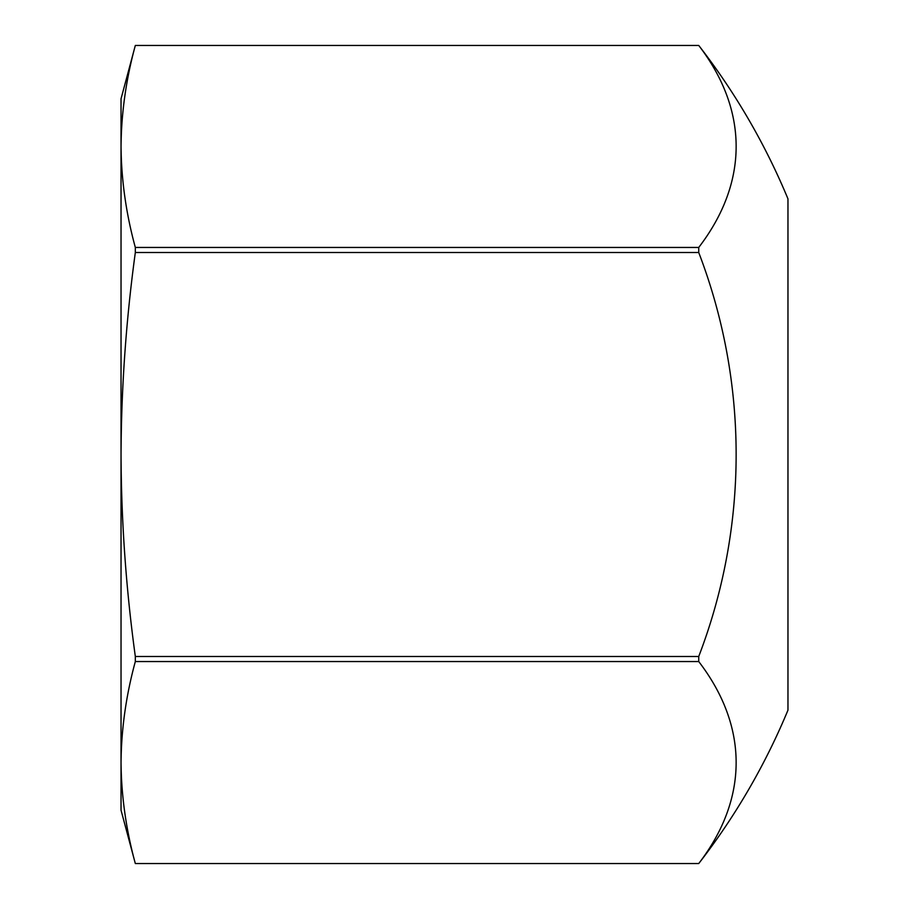 <?xml version="1.0" encoding="UTF-8"?>
<svg xmlns="http://www.w3.org/2000/svg" width="909" height="909" viewBox="0 0 909 909"><rect width="100%" height="100%" fill="white"/><g stroke="black" fill="none" stroke-linecap="round" stroke-linejoin="round"><path stroke-width="1.36" d="M698.737 247.453L135.327 247.453C126.112 213.785 121.352 180.13 121.033 146.463L121.033 454.5C121.306 521.8 126.067 589.134 135.327 656.491L698.737 656.491L698.737 661.547A564.159 282.074 0 0 1 698.737 863.539L698.737 863.55A666.933 666.933 0 0 0 787.967 710.156L787.967 198.855A666.933 666.933 0 0 0 698.737 45.45A564.159 282.074 180 0 1 698.737 247.453L698.737 252.509A564.159 564.159 0 0 1 698.737 656.491M135.327 656.491L135.327 661.547C126.112 695.215 121.352 728.87 121.033 762.537L121.033 810.192L135.327 863.55C126.112 829.872 121.352 796.204 121.033 762.537L121.033 454.5C121.352 387.041 126.124 319.707 135.327 252.509L698.737 252.509M135.327 45.461L698.737 45.461L135.327 45.461C126.112 79.128 121.352 112.796 121.033 146.463L121.033 98.808L135.327 45.45M135.327 863.539L698.737 863.539L135.327 863.55M135.327 661.547L698.737 661.547M135.327 247.453L135.327 252.509"/></g></svg>
